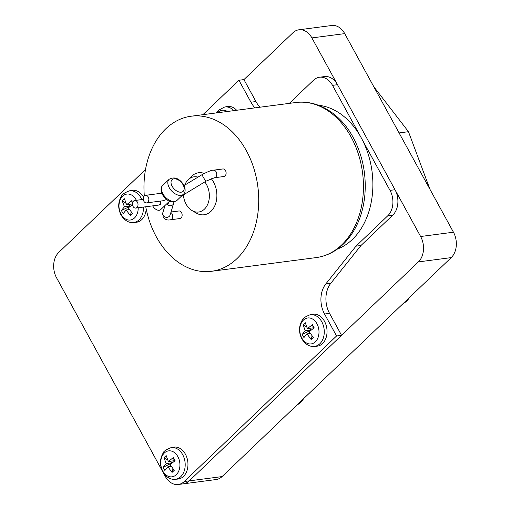 <?xml version="1.0" encoding="UTF-8"?>
<svg xmlns="http://www.w3.org/2000/svg" width="510" height="510" viewBox="0 0 510 510"><rect width="100%" height="100%" fill="white"/><g stroke="black" fill="none" stroke-linecap="round" stroke-linejoin="round"><path stroke-width="0.76" d="M297.094 404.883A23.25 16.932 -97.5 0 0 303.584 398.68M403.059 303.628A23.25 16.932 -97.5 0 0 409.549 297.426M373.741 86.623L408.459 131.688L429.981 189.357M408.459 131.688L399.081 132.919L453.447 232.209A18.398 13.4 82.5 0 1 451.21 257.614L222.067 476.582A18.398 13.4 82.5 0 1 216.087 479.547L183.345 483.837M202.891 114.686L238.929 80.248L243.927 79.598L292.938 32.767A18.398 13.4 82.5 0 1 298.911 29.797L331.736 25.5A18.398 13.4 82.5 0 1 344.722 33.622L399.081 132.912M171.175 466.338L167.898 466.765L164.858 470.475L163.123 467.307L166.164 463.596L172.004 462.831L169.658 461.327M174.407 461.193L173.355 457.527L175.089 460.702L170.098 464.667L174.248 470.328L172.048 472.432L167.898 466.765M172.048 472.432L172.998 468.817M174.203 460.734L168.357 461.493L173.355 457.527M167.713 460.084L163.971 457.68L166.171 455.577L168.357 461.493M163.123 467.307L172.24 462.857M166.164 463.596L163.971 457.68M310.252 333.438L306.975 333.865L303.934 337.575L302.2 334.407L305.241 330.697L311.081 329.932L308.735 328.427M313.484 328.293L312.432 324.628L314.166 327.803L309.175 331.768L313.325 337.429L311.125 339.532L306.975 333.865M311.125 339.532L312.075 335.918M313.28 327.834L307.441 328.599L312.432 324.628M306.791 327.184L303.048 324.781L305.248 322.677L307.441 328.599M302.2 334.407L311.317 329.957M305.241 330.697L303.048 324.781M129.444 209.546L126.168 209.973L123.127 213.684L121.393 210.515L124.427 206.805L130.267 206.04L127.921 204.535M132.46 204.561L128.361 207.876L132.511 213.537L130.311 215.634L126.168 209.973M130.311 215.634L131.268 212.026M132.428 203.79L131.625 200.736L132.632 202.572M132.428 203.943L126.627 204.701L131.625 200.736M125.983 203.286L122.241 200.883L124.44 198.785L126.627 204.701M121.393 210.515L130.509 206.065M124.427 206.805L122.241 200.883M298.911 29.797A18.398 13.4 82.5 0 1 311.897 37.918L420.622 236.506A18.398 13.4 82.5 0 1 418.391 261.91L189.242 480.879A18.398 13.4 82.5 0 1 183.268 483.843L178.264 484.5A18.398 13.4 82.5 0 1 165.278 476.378L163.162 472.509M318.584 105.283A73.599 53.601 82.5 0 1 361.258 137.866L332.507 85.355A18.398 13.4 -97.5 0 0 319.521 77.233L324.526 76.583A18.398 13.4 82.5 0 1 337.467 84.622A18.398 13.4 82.5 0 1 337.512 84.698L395.008 189.726A18.398 13.4 82.5 0 1 395.052 189.803A18.398 13.4 82.5 0 1 392.776 215.124L360.984 245.501L330.811 283.279A23.001 16.747 -97.5 0 0 329.543 313.363L341.566 335.319L189.242 480.879A18.398 13.4 82.5 0 1 183.268 483.843M243.927 79.598L255.95 101.554A29.899 21.777 -97.5 0 0 259.883 107.221M254.879 107.878A29.899 21.777 82.5 0 1 250.952 102.21L238.929 80.248M319.521 77.233A18.398 13.4 -97.5 0 0 313.548 80.204L289.304 103.371M337.41 249.071A73.599 53.601 82.5 0 0 361.258 137.866L390.01 190.377L395.008 189.726M360.984 245.501L355.986 246.158L387.772 215.781A18.398 13.4 -97.5 0 0 390.01 190.377M341.566 335.319L336.562 335.975L324.545 314.013A23.001 16.747 82.5 0 1 325.807 283.936L355.986 246.158M336.562 335.975L184.244 481.529A18.398 13.4 82.5 0 1 178.264 484.5M162.384 471.087L56.553 277.791A18.398 13.4 82.5 0 1 58.79 252.386L145.528 169.498M185.43 454.219A16.103 11.724 82.5 0 1 187.119 470.252A16.103 11.724 82.5 0 1 177.811 479.088L175.128 479.304A15.963 11.622 -97.5 0 0 184.359 470.545A15.963 11.622 -97.5 0 0 182.676 454.646A15.963 11.622 -97.5 0 0 170.984 447.672L173.636 447.181A16.103 11.724 82.5 0 1 185.43 454.219M324.507 321.319A16.103 11.724 82.5 0 1 326.202 337.352A16.103 11.724 82.5 0 1 316.895 346.188L314.205 346.405A15.963 11.622 -97.5 0 0 323.436 337.645A15.963 11.622 -97.5 0 0 321.759 321.746A15.963 11.622 -97.5 0 0 310.067 314.772L312.713 314.287A16.103 11.724 82.5 0 1 324.507 321.319M233.848 110.632A15.963 11.622 -97.5 0 0 224.585 107.049L227.237 106.564A16.103 11.724 82.5 0 1 236.653 110.262M146.191 208.972A16.103 11.724 82.5 0 1 136.081 222.296L133.397 222.513A15.963 11.622 -97.5 0 0 143.444 207.073M141.786 199.588A15.963 11.622 -97.5 0 0 140.945 197.855A15.963 11.622 -97.5 0 0 129.253 190.874L131.905 190.389A16.103 11.724 82.5 0 1 143.533 197.141M144.317 195.936A78.202 56.948 82.5 0 1 191.186 116.216A78.202 56.948 82.5 0 1 246.375 150.724A78.202 56.948 82.5 0 1 211.491 271.294A78.202 56.948 82.5 0 1 156.302 236.793A78.202 56.948 82.5 0 1 145.758 206.767M211.223 178.627A21.191 15.434 82.5 0 1 213.543 182.095A21.191 15.434 82.5 0 1 213.977 207.423A21.191 15.434 82.5 0 1 196.146 213.001L191.989 210.541A17.761 12.935 82.5 0 1 186.112 204.185A17.761 12.935 82.5 0 1 183.39 194.89M184.709 185.162A17.761 12.935 82.5 0 1 187.98 179.947L191.371 176.498A21.191 15.434 82.5 0 1 204.236 173.419M204.778 181.936A17.761 12.935 82.5 0 1 206.563 184.639A17.761 12.935 82.5 0 1 206.933 205.868A17.761 12.935 82.5 0 1 191.989 210.541M187.98 179.947A17.761 12.935 82.5 0 1 197.995 177.117M214.442 177.76L223.82 176.53A3.819 2.78 -97.5 0 0 225.522 170.646A3.819 2.78 -97.5 0 0 222.832 168.963L213.454 170.187C211.899 170.008 208.156 171.462 202.228 174.554A3.819 0.484 58.8 0 0 203.171 176.989A3.819 0.484 58.8 0 0 206.187 181.082L214.442 177.76A3.819 2.78 -97.5 0 0 216.144 171.876A3.819 2.78 -97.5 0 0 213.454 170.187M166.815 204.013A3.819 3.43 17 0 0 170.576 205.759A3.819 3.43 17 0 0 173.649 203.426L170.11 215.003A3.819 3.43 -163 0 1 168.192 217.056A3.819 3.43 -163 0 1 163.092 215.29A3.819 3.43 -163 0 1 162.805 212.772L163.162 217.024C164.959 219.561 167.401 220.479 170.467 219.784L179.845 218.554A3.819 2.78 -97.5 0 0 181.547 212.67A3.819 2.78 -97.5 0 0 178.857 210.981L171.028 212.007M137.426 202.196A3.819 2.78 82.5 0 1 135.724 208.08A3.819 2.78 82.5 0 1 133.027 206.397A3.819 2.78 82.5 0 1 134.729 200.506A3.819 2.78 82.5 0 1 137.426 202.196M143.845 201.214A3.819 2.78 82.5 0 1 145.548 195.33A3.819 2.78 82.5 0 1 148.238 197.013A3.819 2.78 82.5 0 1 146.536 202.903A3.819 2.78 82.5 0 1 143.845 201.214M169.556 201.15L160.65 209.661A5.75 3.474 -133.7 0 1 152.764 206.014A5.75 3.474 -133.7 0 1 152.688 205.862M160.618 201.061L160.357 204.402L158.871 205.052L135.724 208.08M165.514 198.556L164.921 200.041L163.436 200.691L146.536 202.903M451.21 257.614L418.391 261.91M453.447 232.209L420.622 236.506M222.067 476.582L184.244 481.529M344.722 33.622L311.897 37.918M162.786 471.049A13.094 9.537 -97.5 0 0 176.275 474.714A13.094 9.537 -97.5 0 0 177.862 456.641A13.094 9.537 -97.5 0 0 164.373 452.976A13.094 9.537 -97.5 0 0 162.786 471.049M301.863 338.149A13.094 9.537 -97.5 0 0 315.352 341.815A13.094 9.537 -97.5 0 0 316.94 323.742A13.094 9.537 -97.5 0 0 303.45 320.076A13.094 9.537 -97.5 0 0 301.863 338.149M227.371 111.48A13.094 9.537 -97.5 0 0 217.572 112.761M136.368 200.296A13.094 9.537 -97.5 0 0 136.132 199.844A13.094 9.537 -97.5 0 0 122.642 196.184A13.094 9.537 -97.5 0 0 121.055 214.257A13.094 9.537 -97.5 0 0 131.873 219.631A13.094 9.537 -97.5 0 0 138.191 207.755M255.95 101.554L250.952 102.21M332.507 85.355L337.512 84.698M392.776 215.124L387.772 215.781M330.811 283.279L325.807 283.936M329.543 313.363L324.545 314.013M295.902 102.51A78.202 56.948 82.5 0 1 351.09 137.011A78.202 56.948 82.5 0 1 316.206 257.588C327.822 255.931 337.869 250.404 346.36 241C356.93 228.85 363.101 213.473 364.873 194.877C366.486 174.312 362.584 155.187 353.169 137.496C341.381 115.177 319.081 99.456 295.902 102.51L191.186 116.216M172.131 186.22A8.052 4.864 -133.7 0 1 173.942 178.825A8.052 4.864 -133.7 0 1 183.071 184.792A8.052 4.864 -133.7 0 1 181.26 192.187A8.052 4.864 -133.7 0 1 172.131 186.22M169.129 179.29C174.445 176.403 179.329 178.29 183.766 184.951C185.678 189.178 185.563 192.283 183.428 194.253A10.353 6.26 -133.7 0 1 169.244 187.693A10.353 6.26 -133.7 0 1 169.129 179.29L162.766 185.366A10.353 6.26 -133.7 0 0 162.888 193.768A10.353 6.26 -133.7 0 0 177.072 200.328C170.283 204.535 165.877 199.314 162.435 194.667C160.523 190.44 160.631 187.336 162.766 185.366M206.187 181.082L182.765 195.266A3.819 0.484 -121.2 0 1 182.497 195.145M170.467 219.784A3.819 2.78 -97.5 0 0 172.17 213.894A3.819 2.78 -97.5 0 0 170.875 212.511M169.186 201.501A3.819 2.78 82.5 0 1 166.98 203.987L167.56 203.822M170.984 447.672C166.024 449.68 163.442 451.426 163.238 452.899C159.675 458.911 159.515 465.209 162.76 471.814C166.19 477.226 170.315 479.719 175.128 479.304M310.067 314.772C305.101 316.78 302.519 318.527 302.315 320.006C298.752 326.011 298.592 332.31 301.837 338.914C305.267 344.326 309.391 346.819 314.205 346.405M216.431 112.914L218.573 110.205L224.585 107.049M129.253 190.874C124.293 192.888 121.705 194.629 121.501 196.108C117.937 202.113 117.784 208.418 121.029 215.022C124.459 220.428 128.584 222.927 133.397 222.513M211.491 271.294L316.206 257.588M184.072 185.544L202.228 174.554M183.428 194.253L177.072 200.328M182.765 195.266L181.745 195.865M145.548 195.33L161.746 193.207M134.729 200.506L143.272 199.391M161.606 192.837L161.134 193.29M165.042 205.46L162.805 212.772M166.521 204.051L166.98 203.987M173.923 201.807L173.649 203.426"/></g></svg>
